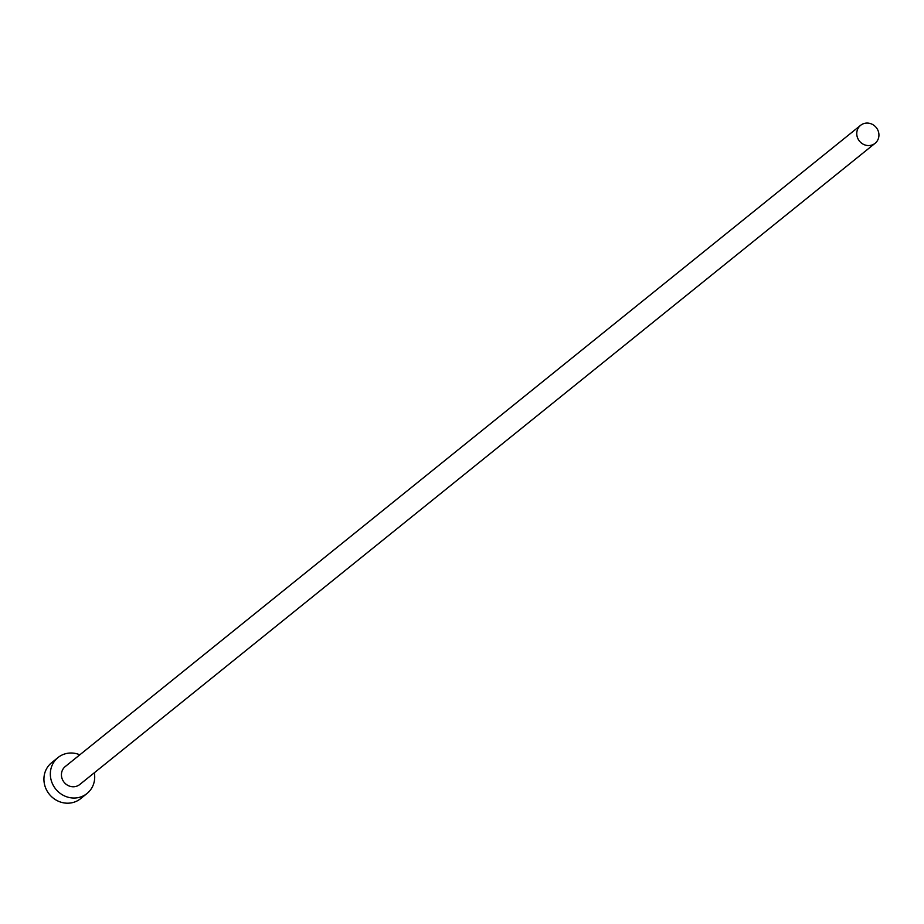 <?xml version="1.0" encoding="UTF-8"?>
<svg xmlns="http://www.w3.org/2000/svg" width="924" height="924" viewBox="0 0 924 924"><rect width="100%" height="100%" fill="white"/><g stroke="black" fill="none" stroke-linecap="round" stroke-linejoin="round"><path stroke-width="1.39" d="M877.8 130.03A11.55 10.788 51.1 0 0 860.602 125.329A11.55 10.788 51.1 0 0 857.888 138.6A11.55 10.788 51.1 0 0 875.097 143.301A11.55 10.788 51.1 0 0 877.8 130.03M860.602 125.329L65.269 766.539A11.55 10.788 51.1 0 0 62.566 779.81A11.55 10.788 51.1 0 0 79.764 784.511L875.097 143.301M79.822 754.804A23.1 21.575 51.1 0 0 58.027 757.541A23.1 21.575 51.1 0 0 52.61 784.095A23.1 21.575 51.1 0 0 87.018 793.508A23.1 21.575 51.1 0 0 94.317 772.787M58.027 757.541L51.617 762.716A23.1 21.575 51.1 0 0 46.2 789.269A23.1 21.575 51.1 0 0 80.607 798.671L87.018 793.508"/></g></svg>
